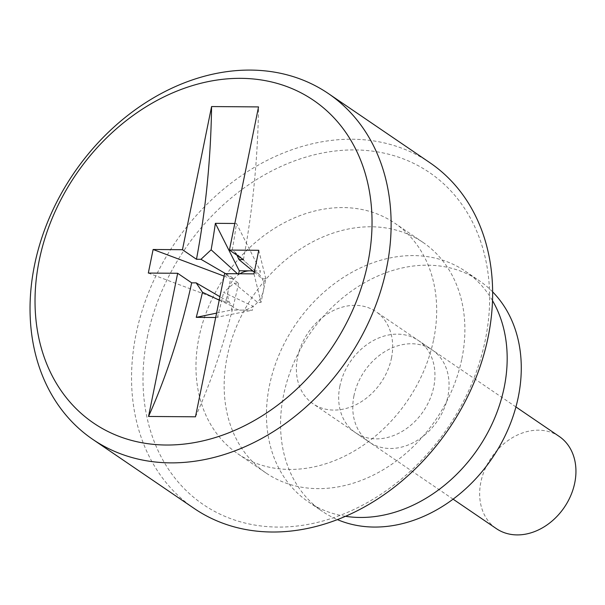 <?xml version="1.0" encoding="UTF-8"?>
<svg xmlns="http://www.w3.org/2000/svg" width="605" height="605" viewBox="0 0 605 605"><rect width="100%" height="100%" fill="white"/><g stroke="black" fill="none" stroke-linecap="round" stroke-linejoin="round"><path stroke-width="0.45" stroke-dasharray="3.02 2.27" d="M147.302 337.219A200.852 158.926 124.3 0 1 354.689 149.927A200.852 158.926 124.3 0 1 485.339 339.783A200.852 158.926 124.3 0 1 277.96 527.076A200.852 158.926 124.3 0 1 147.302 337.219M429.875 162.7A209.224 165.551 -55.7 0 0 136.034 334.285A209.224 165.551 -55.7 0 0 194.311 508.548M239.89 273.762A20.925 16.554 -55.7 0 0 238.461 274.693A20.925 16.554 -55.7 0 0 234.143 278.595A20.925 16.554 -55.7 0 0 228.221 290.355A20.925 16.554 -55.7 0 0 229.348 302.167A20.925 16.554 -55.7 0 0 232.07 306.122A20.925 16.554 -55.7 0 0 241.834 310.131A20.925 16.554 -55.7 0 0 253.2 306.281A20.925 16.554 -55.7 0 0 257.518 302.379A20.925 16.554 -55.7 0 0 263.44 290.619A20.925 16.554 -55.7 0 0 262.313 278.807A20.925 16.554 -55.7 0 0 259.59 274.851A20.925 16.554 -55.7 0 0 253.162 271.244M559.209 436.432A55.796 44.15 -55.7 0 0 480.854 482.185A55.796 44.15 -55.7 0 0 496.395 528.657M391.473 358.062A55.796 44.15 -55.7 0 0 375.932 311.598A55.796 44.15 -55.7 0 0 297.569 357.351A55.796 44.15 -55.7 0 0 313.11 403.822A55.796 44.15 -55.7 0 0 391.473 358.062M461.895 358.599A139.483 110.367 -55.7 0 0 423.039 242.423A139.483 110.367 -55.7 0 0 227.147 356.814A139.483 110.367 -55.7 0 0 266.003 472.989A139.483 110.367 -55.7 0 0 461.895 358.599M433.694 339.39A139.483 110.367 -55.7 0 0 394.846 223.222A139.483 110.367 -55.7 0 0 198.947 337.613A139.483 110.367 -55.7 0 0 237.803 453.788A139.483 110.367 -55.7 0 0 433.694 339.39M237.062 255.287L233.772 251.211L259.59 274.851L260.392 270.927L252.709 270.866M238.657 273.755L238.461 274.693L237.432 273.74M225.605 273.657L234.143 278.595L230.626 278.572L228.221 290.355L225.824 302.145L229.348 302.167L219.917 296.707M219.214 300.156L232.07 306.122L231.269 310.055L252.398 310.214L253.2 306.281L223.623 292.404L234.143 283.163L238.627 283.193L224.614 273.649M234.143 283.163L257.518 302.379L261.035 302.409L265.837 278.837L262.313 278.807L254.297 272.182M232.26 249.978A502.142 271.274 90.4 0 0 236.495 223.495L260.392 270.927M216.582 313.11L231.269 310.055M215.69 317.496L252.398 310.214M217.369 317.512A502.142 271.274 90.4 0 0 223.623 292.404M236.495 223.495L234.816 223.479M224.107 276.122L230.626 278.572M148.316 273.067L225.824 302.145M258.751 250.296L265.837 278.837M253.956 273.868L261.035 302.409M195.483 416.807A502.142 271.274 90.4 0 0 238.627 283.193M243.429 259.621A502.142 271.274 90.4 0 0 258.532 106.911M353.963 395.761A55.796 44.15 -55.7 0 0 369.504 442.232A55.796 44.15 -55.7 0 0 447.866 396.472A55.796 44.15 -55.7 0 0 432.325 350.008A55.796 44.15 -55.7 0 0 353.963 395.761M339.866 386.156A55.796 44.15 -55.7 0 0 355.407 432.628A55.796 44.15 -55.7 0 0 433.762 386.875A55.796 44.15 -55.7 0 0 418.221 340.403A55.796 44.15 -55.7 0 0 339.866 386.156M492.508 300.632A139.483 110.367 -55.7 0 0 465.336 271.237A139.483 110.367 -55.7 0 0 269.444 385.627A139.483 110.367 -55.7 0 0 308.293 501.802A139.483 110.367 -55.7 0 0 345.599 516.315M492.629 291.86A139.483 110.367 -55.7 0 0 479.432 280.833A139.483 110.367 -55.7 0 0 283.541 395.231A139.483 110.367 -55.7 0 0 322.397 511.399A139.483 110.367 -55.7 0 0 337.484 519.642M515.929 406.946L375.932 311.598M423.039 242.423L394.846 223.222M266.003 472.989L237.803 453.788M453.107 499.178L313.11 403.822M252.504 268.348L233.772 251.211M355.407 432.628L369.504 442.232M465.336 271.237L479.432 280.833M308.293 501.802L322.397 511.399M418.221 340.403L432.325 350.008"/><path stroke-width="0.91" d="M92.807 439.404L194.311 508.548A209.224 165.551 -55.7 0 0 488.152 336.955A209.224 165.551 -55.7 0 0 429.875 162.7L328.364 93.556A209.224 165.551 124.3 0 1 386.64 267.818A209.224 165.551 124.3 0 1 92.807 439.404A209.224 165.551 124.3 0 1 34.523 265.149A209.224 165.551 124.3 0 1 328.364 93.556M367.855 262.925A195.279 154.517 -55.7 0 0 240.835 78.34A195.279 154.517 -55.7 0 0 39.212 260.437A195.279 154.517 -55.7 0 0 166.231 445.023A195.279 154.517 -55.7 0 0 367.855 262.925M453.107 499.178L496.395 528.657A55.796 44.15 -55.7 0 0 574.75 482.896A55.796 44.15 -55.7 0 0 559.209 436.432L515.929 406.946M225.605 273.657L200.966 259.303L196.474 259.265A502.142 271.274 90.4 0 0 211.584 106.556L182.46 249.714L153.118 249.494L148.316 273.067L177.666 273.286L148.535 416.452L195.483 416.807L224.614 273.649L253.956 273.868L258.751 250.296L229.408 250.077L243.429 259.621L238.937 259.59L254.297 272.182M211.584 106.556L258.532 106.911L229.408 250.077M253.162 271.244A20.925 16.554 -55.7 0 0 249.827 270.843A20.925 16.554 -55.7 0 0 239.89 273.762M252.709 270.866L239.262 270.768L238.657 273.755M234.816 223.479L215.372 223.336L239.262 270.768M215.372 223.336A502.142 271.274 -89.6 0 1 211.13 249.812L237.432 273.74M219.214 300.156L202.493 292.245A502.142 271.274 -89.6 0 1 196.239 317.353L216.582 313.11M196.239 317.353L215.69 317.496M182.46 249.714L196.474 259.265M153.118 249.494L224.107 276.122M148.535 416.452A502.142 271.274 90.4 0 0 191.679 282.837L177.666 273.286M191.679 282.837L196.171 282.875L219.917 296.707M238.937 259.59L237.062 255.287M211.13 249.812L200.966 259.303M196.171 282.875L202.493 292.245M345.599 516.315A139.483 110.367 -55.7 0 0 504.192 387.404A139.483 110.367 -55.7 0 0 492.508 300.632M337.484 519.642A139.483 110.367 -55.7 0 0 518.288 397.009A139.483 110.367 -55.7 0 0 492.629 291.86"/></g></svg>

